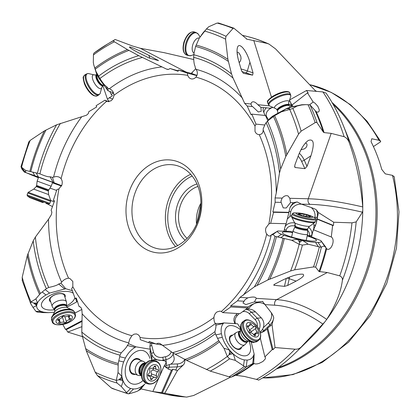 <?xml version="1.0" encoding="UTF-8"?>
<svg xmlns="http://www.w3.org/2000/svg" width="420" height="420" viewBox="0 0 420 420"><rect width="100%" height="100%" fill="white"/><g stroke="black" fill="none" stroke-linecap="round" stroke-linejoin="round"><path stroke-width="0.63" d="M21.903 169.103L21.053 166.856L21.52 167.055L24.449 171.969L21.903 169.103M38.383 177.744L25.483 172.452L61.703 185.63M22.717 170.095L24.496 172.242L24.449 171.969L24.985 172.31M22.312 280.786L22.202 277.289L27.316 255.591L33.201 240.922L35.374 237.069L48.521 219.235L51.403 214.646L51.875 212.126L51.13 210.294L54.537 200.828L53.351 200.403L56.968 189.494L58.905 188.947L61.971 184.863L62.302 182.485L62.045 180.637L61.11 178.663L59.782 177.429L58.023 176.71L55.991 176.526L52.474 177.387L50.069 176.778C48.395 177.061 45.003 176.075 39.9 173.828L25.62 170.399L21.053 166.856M28.833 142.107L30.146 140.416L44.399 130.877L56.59 124.819L86.51 115.206L88.31 113.594L88.793 111.699L96.726 106.911L96.101 105.73L104.89 100.207L106.706 101.467L110.833 100.905C112.597 99.635 113.605 97.787 113.862 95.377C113.852 92.19 112.345 89.98 109.337 88.751L108.155 88.394L108.003 90.752L113.563 92.925L111.174 94.327L109.799 91.455M25.483 172.452L24.806 172.053L23.069 169.465L25.352 172.21C25.699 172.615 25.788 172.011 25.62 170.399M195.746 68.764L191.231 73.39M315.924 91.313L275.572 48.904L269.031 44.105L266.999 43.386L246.734 39.139M246.414 38.955A183.488 146.538 101.8 0 1 247.049 39.244L233.84 28.161L233.016 28.429L225.992 36.304L225.561 39.165L227.892 59.33L231.551 73.973L233.053 78.078L244.681 103.388L247.196 106.008L251.092 114.77L251.843 114.124L255.974 124.12L254.998 126.105L254.993 131.407C255.796 133.308 257.082 134.379 258.857 134.621L259.24 134.642C261.817 134.363 263.125 132.83 263.161 130.032L263.198 128.809M244.681 103.388L250.992 104.018L251.354 102.748C252.824 100.994 254.993 101.651 257.859 104.706L269.441 105.861M218.363 22.948L233.84 28.161M243.401 73.337L241.516 70.618L238.77 61.262C237.085 55.293 236.633 50.762 237.416 47.67C238.964 41.375 246.561 50.232 249.931 62.265L253.045 72.875L252.625 75.148L243.222 73.28M233.016 28.429A190.533 152.166 -78.2 0 0 217.119 23.058L208.682 26.786L206.462 28.949A182.679 145.892 101.8 0 1 225.992 36.304M204.608 30.912L199.285 38.105L206.462 28.949M178.206 70.849L170.011 68.502L178.138 71.269L178.316 69.993L187.32 73.127L187.724 75.353L188.496 76.965L189.656 78.172L191.079 78.855C192.859 79.254 194.476 78.682 195.93 77.138C197.757 74.692 197.82 72.093 196.13 69.332L195.405 68.318L195.011 66.218C194.24 64.754 193.778 61.782 193.631 57.309L194.019 53.209L195.62 46.431L199.285 38.105M187.32 73.127L196.886 75.642M54.196 312.233L48.447 312.659L43.785 312.207L41.002 311.383C37.837 310.023 36.398 307.981 36.682 305.261L37.28 303.293C38.693 300.379 41.585 297.612 45.953 294.987L49.555 293.092L65.709 288.724L60.968 283.159L61.635 282.193C63.635 279.804 65.951 278.481 68.57 278.213L69.72 278.387L72.823 281.447L72.817 286.75L71.631 288.692L75.112 298.552L76.293 297.995L79.081 306.526L80.734 307.246L81.816 309.188L82.152 313.85L81.79 332.068A152.187 121.543 -78.2 0 0 121.212 352.837L120.031 355.199L118.214 363.505L118.025 372.556L116.219 380.489L119.017 379.722L122.598 380.572C123.202 380.683 122.777 382.667 121.317 386.526L116.981 382.993A182.679 145.892 101.8 0 1 97.451 375.643L95.198 372.22L86.242 350.669L82.289 335.963L81.79 332.068M144.827 384.048L138.574 390.364L140.264 389.676L144.827 384.048C141.172 387.403 137.403 389.046 133.534 388.983L130.636 388.495C127.055 387.298 124.462 384.568 122.855 380.315L122.015 377.129C121.223 372.267 121.763 367.211 123.648 361.967L125.38 358.045C127.958 353.194 131.219 349.629 135.156 347.351L135.959 346.82L128.672 343.754L128.667 342.893L129.743 339.181L131.88 335.717L134.001 334.194L136.369 333.921L138.159 334.682L139.319 335.89L140.091 337.502L140.285 339.685L148.633 342.678L149.247 341.497L156.266 344.027L157.988 343.24L159.931 343.46L172.51 352.674A152.187 121.543 -78.2 0 0 214.919 331.653L215.318 333.727L218.72 340.646L223.997 348.28L227.378 356.617L229.194 354.569L232.649 353.798C233.216 353.635 234.097 355.834 235.295 360.397L229.556 358.801A182.679 145.892 101.8 0 1 210.242 371.107L186.659 360.418L172.51 352.674M253.874 354.764L252.635 363.689L253.701 363.19L254.158 354.133L253.874 354.764C252.756 358.024 250.509 359.798 247.139 360.087L244.351 359.914C240.545 359.179 236.66 357.021 232.701 353.43L230.05 350.716C226.427 346.521 223.839 342.048 222.285 337.281L221.408 333.69C220.694 329.212 221.345 325.799 223.356 323.453L223.729 322.917L220.763 323.516L215.455 323.474C214.415 322.655 213.911 320.654 213.948 317.478C214.205 315.068 215.219 313.22 216.977 311.95L219.87 311.11L221.314 311.472L222.716 312.606L239.878 313.661L247.721 307.986L230.848 306.941L222.716 312.606M321.048 240.844L325.185 247.07L325.878 247.238L321.048 240.844C321.83 241.836 320.833 242.366 318.045 242.44L315.525 242.382C311.813 242.141 307.267 241.469 301.88 240.361L284.093 235.394L281.395 234.297C278.355 232.927 277.079 231.887 277.568 231.178L271.604 234.691L270.175 235.982L269.078 235.993L267.871 235.394L266.065 233.069L265.514 230.37L265.844 227.992L268.91 223.907L270.632 223.314L286.156 223.703L288.86 212.651L273.599 212.273L270.632 223.314M129.355 229.388A46.94 37.485 -78.2 0 0 179.545 246.955A46.94 37.485 -78.2 0 0 198.46 183.466A46.94 37.485 -78.2 0 0 148.271 165.9A46.94 37.485 -78.2 0 0 129.355 229.388M250.992 104.018L251.674 106.092L252.546 106.544L247.196 106.008M265.01 115.437L263.078 110.397L263.356 107.62L260.92 107.378L257.859 104.706M260.92 107.378L261.23 111.305L258.29 111.967L252.546 106.544M193.688 59.53L164.084 52.652L140.353 48.295L132.51 46.006L115.19 39.491L113.201 40.84L114.382 41.785L127.475 49.581L138.747 55.666L166.567 69.121L168.698 69.379L170.011 68.502M104.89 100.207L108.748 101.714M93.739 64.796L96.527 73.694L98.343 77.48L108.003 90.752M142.333 57.472A152.187 121.543 -78.2 0 0 99.923 78.498C102.832 83.081 105.037 85.764 106.544 86.557L108.155 88.394M99.923 78.498L96.07 71.642L93.749 64.864L93.319 62.38L93.45 54.779L93.891 53.141A182.679 145.892 101.8 0 1 107.468 44.079A182.679 145.892 101.8 0 1 113.201 40.84M115.096 39.548L107.468 44.079L93.891 53.141M149.011 57.965L138.269 52.605C132.925 49.77 129.99 47.959 129.481 47.171C128.698 45.89 139.813 50.594 148.811 55.356L158.55 60.638L149.011 57.965M52.474 177.387L54.133 182.653M65.709 288.724L72.366 290.698M150.407 342.977L149.888 346.531L150.334 349.246L135.959 346.82M234.817 323.605L233.835 320.418L234.077 318.197L235.032 316.024L237.389 313.509M223.729 322.917L237.568 323.773L240.272 327.842M325.185 247.07C324.959 245.915 323.699 245.926 321.4 247.107A190.596 152.219 101.8 0 1 315.614 267.109L313.519 266.936L294.609 269.834L290.614 270.968L267.85 279.951L254.389 286.818L239.988 297.376L237.484 300.836L230.664 305.855L230.848 306.941M284.119 231.173A2.131 1.334 -170.2 0 0 284.119 231.178L284.277 230.087C285.049 226.485 285.673 224.359 286.156 223.703M277.599 231.016L290.115 231.331L292.745 232.108M292.877 106.376L292.205 104.874L307.471 92.894L313.163 101.987L315.042 103.189L317.835 106.312L319.252 109.762L319.179 111.095L318.575 111.92L317.536 112.145L316.176 111.746L309.992 104.874A190.596 152.219 101.8 0 1 314.386 115.311A190.596 152.219 101.8 0 1 314.407 115.369A190.596 152.219 101.8 0 1 317.09 122.782L316.339 122.309L315.168 122.64L301.13 131.155L298.562 134.095L285.826 156.445L280.633 169.013L279.468 173.077L276.276 192.99L275.095 197.935L275.147 202.241L272.848 211.937L273.599 212.273M255.974 124.12L264.542 124.976M267.755 120.572L265.477 115.484L251.843 114.124M263.786 112.681A12.8 8.495 169 0 1 266.422 107.772L269.462 108.203L272.564 107.578M266.422 107.772L263.356 107.62M324.718 322.061L301.256 346.946A180.626 144.254 101.8 0 1 295.79 352.538L310.128 338.499A154.681 123.533 -78.2 0 0 324.718 322.061L326.508 319.699A154.681 123.533 -78.2 0 0 362.764 210.483L362.754 206.939C360.712 183.53 356.27 162.293 349.419 143.231C348.406 140.002 346.631 137.818 344.096 136.678L331.186 133.376L324.093 132.594L323.342 132.116A183.792 146.785 -78.2 0 0 319.368 120.724A183.792 146.785 -78.2 0 0 319.347 120.671A183.792 146.785 -78.2 0 0 315.252 110.917M290.026 99.719L306.521 90.494L308.175 92.951L307.471 92.894M344.096 136.678A183.488 146.538 -78.2 0 0 340.132 125.312A183.488 146.538 -78.2 0 0 340.106 125.249A183.488 146.538 -78.2 0 0 322.901 91.922L306.521 90.494M322.901 91.922L326.078 93.114C332.845 103.026 338.562 113.752 343.229 125.281A180.626 144.254 101.8 0 1 344.29 127.964A180.626 144.254 101.8 0 1 344.311 128.021A180.626 144.254 101.8 0 1 349.419 143.231M362.764 210.483L362.465 212.179L356.197 221.886A180.626 144.254 101.8 0 1 342.368 280.376C342.736 278.46 341.859 276.953 339.728 275.856L327.274 272.522L319.011 271.525A183.792 146.785 -78.2 0 0 326.062 248.12L327.086 249.039M394.233 176.836L392.485 175.366L385.292 173.864L381.743 169.397A149.027 119.017 -78.2 0 0 377.034 155.111A149.027 119.017 -78.2 0 0 371.044 141.671L371.753 138.768L378.94 140.27L380.541 141.22L380.688 141.745L373.422 146.575M239.988 297.376L247.8 297.859L245.023 299.733L244.099 301.24L237.484 300.836M247.8 297.859C252.835 296.625 255.665 296.788 256.295 298.358L276.665 299.639L327.274 272.522M247.721 307.986L248.304 306.941L250.493 305.314L257.471 302.064L254.457 301.88L256.295 298.384M254.457 301.88L245.852 304.574L242.959 302.957L244.099 301.24M248.304 306.941L230.664 305.855M315.614 267.109L319.011 271.525M274.076 285.296L273.698 285.007L274.764 284.141L282.188 280.292C291.68 275.746 298.62 273.73 303.014 274.244C304.868 275.326 302.573 277.61 296.126 281.101L287.7 285.464L284.429 286.356L274.076 285.296L274.281 284.419M301.88 240.361L299.964 240.167L299.628 242.324L297.875 239.684C297.56 239.29 295.496 239.484 291.69 240.266L299.308 244.34L299.628 242.324L302.048 240.613C302.426 240.308 304.442 241.505 308.091 244.209L302.389 245.086A182.679 145.892 101.8 0 1 294.609 269.834M308.091 244.209L320.639 247.222L321.4 247.107M299.308 244.34L302.389 245.086M271.604 234.691L272.255 234.932C272.827 234.418 273.725 234.88 274.943 236.318L291.69 240.266M320.954 240.655L307.361 235.184M292.635 232.591A17.493 2.525 13 0 0 282.382 232.827A17.493 2.525 13 0 0 299.864 239.19A17.493 2.525 13 0 0 316.286 240.681A17.493 2.525 13 0 0 307.183 235.956M288.86 212.651L288.803 212.336L272.848 211.937M288.803 212.336L290.194 207.013L293.228 202.692L290.498 202.624L286.256 207.984L283.227 207.911L281.132 202.393L275.147 202.241M275.095 197.935L282.156 198.114L281.012 200.975L281.132 202.393M282.156 198.114C284.13 195.888 286.104 195.184 288.078 196.004L289.842 198.303L308.264 198.765A140.816 30.592 -160.7 0 1 362.754 206.939M317.09 122.782L323.342 132.116M295.202 167.501L294.73 167.113L294.919 164.876L298.384 155.573C301.25 148.291 304.521 143.267 308.201 140.516C313.84 138.359 314.758 143.446 310.952 155.773L307.02 166.325L304.883 168.661L295.202 167.501L294.614 166.189M297.071 106.019L301.702 104.979L305.776 104.638L301.802 104.748L289.868 107.331L288.183 108.035L289.06 108.738L286.209 108.817L281.453 111.788L289.873 109.431L289.06 108.738L290.141 107.326L297.071 106.019L292.824 108.455A182.679 145.892 101.8 0 1 296.2 116.603A182.679 145.892 101.8 0 1 296.221 116.66A182.679 145.892 101.8 0 1 301.13 131.155M305.776 104.638L309.992 104.874M289.873 109.431L292.824 108.455M263.109 128.919L265.55 123.365L268.506 120.278L274.627 115.663L281.453 111.788M289.868 107.331L286.314 108.68L272.864 115.988L270.191 118.083L265.55 123.365M289.7 100.585L292.079 105.583L292.205 104.874M309.619 104.764L313.163 101.987M286.314 108.68L288.099 107.972M305.482 142.994L306.684 143.603L307.031 144.575L306.883 145.992L305.975 147.641L304.374 148.869L300.983 149.756M290.498 202.624L289.842 198.303M289.858 207.989A12.8 11.876 -158.8 0 1 297.161 201.947L301.403 204.136L311.215 207.543A10.668 9.896 -158.8 0 1 314.874 217.224L314.753 217.817M297.161 201.947L293.228 202.692M339.728 275.861A183.488 146.538 -78.2 0 0 351.976 222.857L333.716 222.227L318.37 212.531L316.391 209.932C316.087 209.501 314.36 208.709 311.215 207.543M351.976 222.857L356.197 221.886M326.508 319.699L326.707 319.41C335.706 305.13 340.93 292.115 342.368 280.376M258.552 380L256.463 379.397A183.488 146.538 -78.2 0 0 294.977 349.199L275.048 347.545L272.029 324.55L273.651 318.413C273.94 317.399 273.163 315.504 271.315 312.732L262.484 301.381L257.471 302.064M294.977 349.199C297.507 349.377 299.596 348.626 301.256 346.946M256.463 379.397L244.314 376.43L235.631 375.265A183.792 146.785 -78.2 0 0 253.696 363.363L255.313 363.956L256.988 363.904L258.977 363.442L262.904 361.489L265.251 358.985L265.461 357.688L264.889 356.916L272.186 349.613L273.042 349.687L267.74 328.031L267.157 329.075L272.186 349.613M230.606 377.155L193.631 395.493L186.648 397.1L185.288 396.937L162.409 392.842L172.872 369.185L171.454 370.235L161.532 392.669L162.409 392.842M164.882 393.036L177.466 370.534L183.451 364.807C184.469 363.862 184.931 361.951 184.847 359.063M82.005 326.623L67.746 332.057L66.329 329.653L82.131 321.332M82.462 336.641L67.746 332.057M46.966 203.695L52.526 206.614M50.636 201.364L27.794 193.006L27.079 194.953L49.922 203.317L50.72 200.513L54.222 201.773M56.663 190.465L49.97 188.087M52.421 182.831L61.509 186.065M52.442 182.779A17.493 0.336 -159.9 0 0 61.546 185.871A17.493 0.336 -159.9 0 0 61.593 185.882M61.646 185.756A17.493 0.336 -159.9 0 0 45.775 179.666A17.493 0.336 -159.9 0 0 29.521 173.99A17.493 0.336 -159.9 0 0 29.106 173.911A17.493 0.336 -159.9 0 0 38.414 177.644M53.351 200.403L54.526 200.865M32.928 307.288L30.618 303.487L30.949 301.964L33.637 303.051L36.356 305.256C36.829 305.618 35.69 306.296 32.928 307.288L35.905 311.336L36.907 311.981L43.187 312.617L48.447 312.659M22.134 280.334L30.618 303.487M36.682 305.261L36.356 305.256L36.587 304.185L33.637 303.051L37.018 303.077C37.517 303.051 37.133 301.649 35.858 298.877L30.949 301.964M60.968 283.159L58.674 284.03C57.482 285.154 54.164 286.298 48.72 287.464L46.352 288.671L40.383 293.491L35.858 298.877M67.001 307.057L76.781 301.912L75.957 299.791L76.477 298.956M76.235 298.882L75.957 299.791M66.675 305.818A17.493 8.022 162.2 0 0 74.839 297.922A17.493 8.022 162.2 0 0 74.87 297.827M73.29 293.265A17.493 8.022 162.2 0 0 72.786 292.924A17.493 8.022 162.2 0 0 55.771 293.076A17.493 8.022 162.2 0 0 41.832 302.846A17.493 8.022 162.2 0 0 41.59 303.502A17.493 8.022 162.2 0 0 54.301 309.787M76.65 299.008L75.112 298.552M79.989 306.794L79.081 306.526M112.439 388.547L111.216 387.854L97.451 375.643M121.317 386.526L127.118 393.225L127.979 393.776L129.187 393.729C135.125 392.17 138.254 391.046 138.574 390.364M116.219 380.489L116.981 382.993M122.855 380.315L122.598 380.572L122.062 378.861L119.017 379.722L121.669 377.05C122.042 376.604 120.829 375.107 118.025 372.556M128.672 343.754L127.312 345.492C126.987 346.721 124.955 349.172 121.212 352.837M150.034 351.01L150.234 353.913L150.334 349.246M150.234 353.913L151.867 360.108M145.603 383.413L145.751 383.077M149.872 358.376A17.493 11.844 109.9 0 0 134.951 352.291A17.493 11.844 109.9 0 0 125.774 376.241A17.493 11.844 109.9 0 0 125.995 377.003A17.493 11.844 109.9 0 0 142.963 380.583M155.962 343.917L148.633 342.678M162.377 345.062L156.266 344.027M252.635 363.689L246.509 366.755A190.596 152.219 101.8 0 1 231.226 377.134L235.631 375.265M231.226 377.134L229.042 376.793L210.242 371.107M235.295 360.397L244.409 366.382L245.506 366.954L246.509 366.755M227.378 356.617L229.556 358.801M232.701 353.43L232.649 353.798L231.158 352.343L229.194 354.569L229.719 350.789C229.756 350.196 227.845 349.361 223.997 348.28M215.922 323.678L215.78 325.154C216.179 325.71 215.896 327.878 214.919 331.653M254.158 354.133L251.202 342.069M240.219 329.558A17.493 9.571 53.4 0 0 224.905 330.981A17.493 9.571 53.4 0 0 232.754 349.608A17.493 9.571 53.4 0 0 243.338 355.793A17.493 9.571 53.4 0 0 249.123 341.544M262.484 301.381L262.789 301.445M265.346 304.82A10.668 10.427 -25.3 0 0 251.386 305.603L248.036 309.115C250.976 308.989 253.454 309.918 255.47 311.903L261.308 317.887C263.834 320.702 264.49 323.983 263.277 327.737L268.312 322.969A10.668 10.427 -25.3 0 0 271.315 312.732M260.216 332.419L262.589 329.306L263.277 327.737M272.029 324.55L267.74 328.031M275.048 347.545L273.042 349.687M260.284 338.116L264.889 356.916M247.648 309.146L245.511 309.619M264.075 331.354L260.463 333.018A12.8 12.511 -25.3 0 0 263.781 330.729L264.075 331.354L267.157 329.075M230.05 350.716L229.719 350.789L231.158 352.343L231.347 352.123M241.579 347.146A8.3 4.541 -126.6 0 1 233.179 346.553A8.3 4.541 -126.6 0 1 229.394 338.856A8.3 4.541 -126.6 0 1 232.675 335.16M230.822 336.536A7.466 4.085 53.4 0 0 233.153 346.327A7.466 4.085 53.4 0 0 239.726 348.526M172.956 353.005L174.184 358.134C174.284 360.764 173.114 362.78 170.683 364.187L177.24 363.919A10.668 8.369 23.8 0 0 184.7 359.431M166.435 365.652L166.021 359.599L163.317 360.161L163.349 360.654C165.648 360.822 166.43 361.851 165.695 363.752L164.215 365.852L164.855 366.088L170.683 364.187M177.466 370.534L172.872 369.185M161.532 392.669L152.975 391.577L141.12 388.925L140.542 389.141M163.349 360.654L153.925 359.441L153.342 360.15M164.215 365.852L159.611 376.273M159.448 376.635L152.87 391.514M164.855 366.088L165.218 366.839L168.299 369.065L171.454 370.235M122.015 377.129L121.669 377.05L122.062 378.861L122.362 378.772M135.334 374.351A8.3 5.617 -70.1 0 1 129.853 370.734A8.3 5.617 -70.1 0 1 132.877 360.439A8.3 5.617 -70.1 0 1 140.422 360.308M137.844 359.373A7.466 5.056 109.9 0 0 131.859 362.15A7.466 5.056 109.9 0 0 130.158 370.209A7.466 5.056 109.9 0 0 132.757 373.417M82.142 320.628L65.499 329.39L66.329 329.653M65.499 329.39L62.832 324.492M76.781 301.912L77.201 300.61M81.848 309.456L74.949 313.084M37.28 303.293L37.018 303.077L36.587 304.185L36.887 304.29M50.731 301.817A8.3 3.806 -17.8 0 1 49.445 299.281A8.3 3.806 -17.8 0 1 53.97 295.202A8.3 3.806 -17.8 0 1 58.349 293.785A8.3 3.806 -17.8 0 1 65.221 296.635A8.3 3.806 -17.8 0 1 64.953 297.26M64.339 295.349A7.466 3.423 162.2 0 0 57.277 294.058A7.466 3.423 162.2 0 0 50.132 298.82A7.466 3.423 162.2 0 0 50.117 299.906M50.726 200.56L54.212 201.799M333.716 222.227L333.422 225.466L332.635 225.446L331.286 236.99C335.927 239.736 330.771 252.121 326.629 248.792A183.488 146.538 101.8 0 1 319.662 271.777M325.878 247.238L326.062 248.12M316.391 209.932A12.8 11.876 -158.8 0 1 317.242 216.941L316.144 223.587L313.598 229.803C313.115 230.459 312.491 232.585 311.719 236.187L311.567 236.838M313.598 229.803L331.286 236.99M287.327 219.061L287.564 218.253M301.649 204.225A10.668 9.896 -158.8 0 0 290.756 211.864L289.832 216.568L287.532 218.836A2.131 0.788 -168.8 0 1 287.438 218.678M289.832 216.568L291.795 215.408M313.808 228.905L313.987 225.109L313.625 223.561M318.37 212.531L317.116 218.841L333.422 225.466M317.116 218.841L317.173 219.161L332.635 225.446M316.144 223.587L317.173 219.161M298.106 239.521L299.995 239.957M109.043 101.666L107.415 99.083L102.879 85.764M107.415 99.083L112.418 95.749L111.174 94.327M196.964 75.374L197.211 74.645M196.991 75.385L191.268 73.4L178.316 69.993M217.119 23.058L218.799 23.174M203.322 32.519L203.679 32.062M201.558 34.849L202.01 34.241M202.398 33.742L202.708 33.358M237.447 55.524A7.466 3.838 108.8 0 0 237.101 52.715M237.069 52.227L238.056 52.343L239.022 53.041L240.749 56.096L241.059 58.49L240.55 60.753L239.216 62.774M197.967 186.428A29.232 23.341 -78.2 0 0 180.6 228.706A29.232 23.341 -78.2 0 0 187.121 238.387M196.943 183.95A31.364 25.048 -78.2 0 0 177.77 229.483A31.364 25.048 -78.2 0 0 185.194 240.245M197.836 186.076A42.672 34.078 -78.2 0 0 175.14 165.181A42.672 34.078 -78.2 0 0 140.065 182.684A42.672 34.078 -78.2 0 0 135.009 227.829A42.672 34.078 -78.2 0 0 157.7 248.724A42.672 34.078 -78.2 0 0 192.775 231.221A42.672 34.078 -78.2 0 0 197.836 186.076M38.624 177.077L37.149 181.099L51.177 186.233L52.647 182.212M42.693 202.54L29.946 197.747L42.693 202.54M43.328 202.577L31.689 198.329L43.339 202.55M54.663 302.51A7.466 3.423 -17.8 0 1 61.845 300.127A7.466 3.423 -17.8 0 1 66.407 301.802A7.466 3.423 -17.8 0 1 66.481 302.206L66.691 306.044A6.489 2.977 -17.8 0 0 63.005 304.217A6.489 2.977 -17.8 0 0 56.422 306.306A6.489 2.977 -17.8 0 0 54.422 309.976L52.358 306.731A7.466 3.423 -17.8 0 1 52.185 306.358A7.466 3.423 -17.8 0 1 54.663 302.51M69.494 321.2A8.537 3.911 -17.8 0 1 57.923 323.579A8.537 3.911 -17.8 0 1 58.91 317.604A8.537 3.911 -17.8 0 1 70.486 315.226A8.537 3.911 -17.8 0 1 69.494 321.2M69.542 316.606A1.244 0.572 162.2 0 0 69.741 316.134A1.244 0.572 162.2 0 0 68.05 316.097A2.956 1.355 -17.8 0 1 64.291 316.355A1.244 0.572 162.2 0 0 62.433 316.617A1.244 0.572 162.2 0 0 62.013 317.121A2.956 1.355 -17.8 0 1 61.01 318.318A2.956 1.355 -17.8 0 1 58.952 319.153A1.244 0.572 162.2 0 0 58.086 319.505A1.244 0.572 162.2 0 0 57.671 320.15A1.244 0.572 162.2 0 0 58.165 320.423A2.956 1.355 -17.8 0 1 59.341 321.08A2.956 1.355 -17.8 0 1 58.868 322.198A1.244 0.572 162.2 0 0 58.669 322.67A1.244 0.572 162.2 0 0 60.359 322.707A2.956 1.355 -17.8 0 1 64.118 322.45A1.244 0.572 162.2 0 0 65.977 322.187A1.244 0.572 162.2 0 0 66.397 321.683A2.956 1.355 -17.8 0 1 67.394 320.486A2.956 1.355 -17.8 0 1 69.458 319.651A1.244 0.572 162.2 0 0 70.324 319.294A1.244 0.572 162.2 0 0 70.739 318.654A1.244 0.572 162.2 0 0 70.245 318.381A2.956 1.355 -17.8 0 1 69.069 317.725A2.956 1.355 -17.8 0 1 69.542 316.606L69.305 315.861M62.15 316.307L64.103 316.344M141.01 375.606L139.104 375.532A7.466 5.056 -70.1 0 1 138.033 375.328A7.466 5.056 -70.1 0 1 135.623 367.19A7.466 5.056 -70.1 0 1 143.12 361.284A7.466 5.056 -70.1 0 1 144.076 361.814L145.583 362.98M147.441 371.569A8.537 5.78 -70.1 0 1 155.536 364.681A8.537 5.78 -70.1 0 1 158.765 374.12A8.537 5.78 -70.1 0 1 150.67 381.008A8.537 5.78 -70.1 0 1 147.441 371.569M150.528 378.63A1.244 0.845 109.9 0 0 150.995 379.669A1.244 0.845 109.9 0 0 152.124 378.992A2.956 2 -70.1 0 1 154.796 377.386A2.956 2 -70.1 0 1 155.101 377.538A1.244 0.845 109.9 0 0 155.232 377.606A1.244 0.845 109.9 0 0 156.482 376.619A1.244 0.845 109.9 0 0 156.492 375.727A2.956 2 -70.1 0 1 156.518 373.616A2.956 2 -70.1 0 1 157.678 371.753A1.244 0.845 109.9 0 0 158.167 370.97A1.244 0.845 109.9 0 0 157.763 369.611A1.244 0.845 109.9 0 0 157.474 369.584A2.956 2 -70.1 0 1 156.786 369.516A2.956 2 -70.1 0 1 155.678 367.059A1.244 0.845 109.9 0 0 155.211 366.025A1.244 0.845 109.9 0 0 154.082 366.702A2.956 2 -70.1 0 1 151.41 368.303A2.956 2 -70.1 0 1 151.106 368.151A1.244 0.845 109.9 0 0 150.974 368.083A1.244 0.845 109.9 0 0 149.725 369.07A1.244 0.845 109.9 0 0 149.714 369.962A2.956 2 -70.1 0 1 149.688 372.078A2.956 2 -70.1 0 1 148.528 373.937A1.244 0.845 109.9 0 0 148.04 374.719A1.244 0.845 109.9 0 0 148.444 376.079A1.244 0.845 109.9 0 0 148.733 376.105A2.956 2 -70.1 0 1 149.425 376.173A2.956 2 -70.1 0 1 150.528 378.63M154.796 377.386L149.278 375.417L148.029 375.611M157.678 371.753L152.654 369.936L153.389 369.238L153.405 368.293M152.654 369.936C151.037 370.918 150.644 372.241 151.473 373.91L151.531 375.391L150.644 375.879M248.215 340.982L245.296 344.284A7.466 4.085 -126.6 0 1 244.85 344.72A7.466 4.085 -126.6 0 1 235.457 338.184A7.466 4.085 -126.6 0 1 235.946 332.729A7.466 4.085 -126.6 0 1 236.492 332.43L239.946 331.086A6.4 3.502 53.4 0 0 239.531 335.758A6.4 3.502 53.4 0 0 247.579 341.36A6.4 3.502 53.4 0 0 247.721 341.245M246.918 329.07A8.537 4.667 -126.6 0 1 249.722 322.319A8.537 4.667 -126.6 0 1 258.206 330.304A8.537 4.667 -126.6 0 1 255.407 337.055A8.537 4.667 -126.6 0 1 246.918 329.07M253.848 334.987A1.244 0.683 53.4 0 0 255.276 335.79A1.244 0.683 53.4 0 0 255.439 335.16A2.956 1.617 -126.6 0 1 255.817 333.669A2.956 1.617 -126.6 0 1 257.124 333.627A1.244 0.683 53.4 0 0 257.675 333.606A1.244 0.683 53.4 0 0 257.754 332.698A1.244 0.683 53.4 0 0 257.224 331.916A2.956 1.617 -126.6 0 1 255.969 330.057A2.956 1.617 -126.6 0 1 255.843 328.325A1.244 0.683 53.4 0 0 255.785 327.595A1.244 0.683 53.4 0 0 254.352 326.44A2.956 1.617 -126.6 0 1 251.281 324.387A1.244 0.683 53.4 0 0 249.853 323.584A1.244 0.683 53.4 0 0 249.69 324.214A2.956 1.617 -126.6 0 1 249.307 325.705A2.956 1.617 -126.6 0 1 248.005 325.747A1.244 0.683 53.4 0 0 247.453 325.768A1.244 0.683 53.4 0 0 247.37 326.676A1.244 0.683 53.4 0 0 247.9 327.458A2.956 1.617 -126.6 0 1 249.16 329.312A2.956 1.617 -126.6 0 1 249.286 331.044A1.244 0.683 53.4 0 0 249.338 331.779A1.244 0.683 53.4 0 0 250.777 332.929A2.956 1.617 -126.6 0 1 253.848 334.987M249.37 330.11L251.144 331.044L250.598 332.945M307.55 230.003L307.561 234.308A7.466 1.076 -167 0 1 307.556 234.344A7.466 1.076 -167 0 1 303.298 234.35A7.466 1.076 -167 0 1 295.685 232.475A7.466 1.076 -167 0 1 293.008 230.974A7.466 1.076 -167 0 1 293.018 230.942L295.166 226.385A6.4 0.924 13 0 0 297.46 227.672A6.4 0.924 13 0 0 303.986 229.278A6.4 0.924 13 0 0 307.634 229.273L307.55 230.003A6.489 0.935 -167 0 1 303.944 230.05A6.489 0.935 -167 0 1 297.239 228.412A6.489 0.935 -167 0 1 294.919 227.078M299.072 214.998A8.537 1.228 -167 0 1 297.496 212.94A8.537 1.228 -167 0 1 309.572 215.418A8.537 1.228 -167 0 1 311.451 216.169A8.537 1.228 -167 0 1 309.776 217.397A8.537 1.228 -167 0 1 299.072 214.998M308.301 216.83L309.776 216.888A2.956 0.425 -167 0 1 309.241 216.5A2.956 0.425 -167 0 1 310.422 216.426L310.916 216.395L309.587 215.906A2.956 0.425 -167 0 1 307.487 215.334A2.956 0.425 -167 0 1 306.443 214.804L304.132 214.226A2.956 0.425 -167 0 1 300.347 213.586L298.867 213.528A2.956 0.425 -167 0 1 299.402 213.916A2.956 0.425 -167 0 1 298.226 213.99L297.728 214.022L299.061 214.51A2.956 0.425 -167 0 1 301.156 215.082A2.956 0.425 -167 0 1 302.201 215.612L304.516 216.19A2.956 0.425 -167 0 1 308.301 216.83M30.146 140.416A180.233 143.939 -78.2 0 0 21.593 167.113M29.836 171.386A164.698 131.534 101.8 0 1 44.399 130.877M34.718 175.581L32.912 172.305M30.812 171.623A163.244 130.373 101.8 0 1 45.985 129.985M333.139 104.412A148.89 118.913 101.8 0 1 365.258 152.738A148.89 118.913 101.8 0 1 365.279 152.796A148.89 118.913 101.8 0 1 278.187 367.631M362.78 207.401A154.681 123.533 -78.2 0 0 351.661 146.181A154.681 123.533 -78.2 0 0 350.758 143.887L343.229 125.281M266.999 43.386A183.488 146.538 -78.2 0 0 242.529 35.401L242.329 35.359M271.451 97.157L253.764 40.493M225.561 39.165A180.233 143.939 -78.2 0 0 204.514 31.038M196.093 45.05A164.698 131.534 101.8 0 1 227.892 59.33M195.62 46.431A163.244 130.373 101.8 0 1 228.286 61.362M231.551 73.973A154.749 123.585 -78.2 0 0 193.804 54.737M233.053 78.078A152.187 121.543 -78.2 0 0 193.631 57.309M196.13 69.332A140.931 112.555 101.8 0 1 242.639 98.374M113.862 95.377A133.245 106.418 101.8 0 1 187.724 75.353M61.11 178.663A133.245 106.418 101.8 0 1 106.502 101.383M68.57 278.213A133.245 106.418 101.8 0 1 65.846 271.688A133.245 106.418 101.8 0 1 58.905 188.947M131.88 335.717A133.245 106.418 101.8 0 1 72.817 286.75M213.948 317.478A133.245 106.418 101.8 0 1 140.091 337.502M266.705 234.192A133.245 106.418 101.8 0 1 221.314 311.472M259.24 134.642A133.245 106.418 101.8 0 1 261.97 141.167A133.245 106.418 101.8 0 1 268.91 223.907M195.93 77.138A133.245 106.418 101.8 0 1 254.998 126.105M109.337 88.751A140.931 112.555 101.8 0 1 161.999 66.869M106.544 86.557L107.31 89.995M97.802 75.038L98.343 77.48M96.07 71.642L96.527 73.694M166.567 69.121L167.911 69.473M186.049 72.03L140.353 48.295M53.629 176.92A140.931 112.555 101.8 0 1 81.59 116.933M61.635 282.193A140.931 112.555 101.8 0 1 58.679 275.137A140.931 112.555 101.8 0 1 58.648 275.058A140.931 112.555 101.8 0 1 48.521 219.235M128.667 342.893A140.931 112.555 101.8 0 1 82.152 313.85M215.455 323.474A140.931 112.555 101.8 0 1 162.797 345.356M271.168 235.3A140.931 112.555 101.8 0 1 243.201 295.292M263.161 130.032A140.931 112.555 101.8 0 1 266.117 137.088A140.931 112.555 101.8 0 1 266.144 137.167A140.931 112.555 101.8 0 1 276.276 192.99M362.465 212.179A136.547 29.663 -160.7 0 0 310.055 204.351A4.268 3.455 91.4 0 1 308.264 198.765L331.186 133.376M332.026 102.49A149.027 119.017 101.8 0 1 366.461 152.901A149.027 119.017 101.8 0 1 366.481 152.959A149.027 119.017 101.8 0 1 276.402 368.944M315.341 90.626A149.027 119.017 101.8 0 1 316.627 91.371M378.94 140.27A149.027 119.017 -78.2 0 0 310.244 84.777L331.27 92.405L350.406 104.68L367.001 121.139L380.52 141.183M262.689 377.879A149.027 119.017 -78.2 0 0 326.939 358.549A149.027 119.017 -78.2 0 0 392.485 175.366M313.519 266.936A190.533 152.166 -78.2 0 0 319.352 246.845M318.171 246.362L315.525 242.382M290.614 270.968A180.233 143.939 -78.2 0 0 299.166 244.272M284.298 238.613A164.698 131.534 101.8 0 1 269.74 279.127M283.022 238.313A163.244 130.373 101.8 0 1 267.85 279.951M280.922 237.631L284.093 235.394M257.245 285.122A154.749 123.585 -78.2 0 0 276.397 236.828M272.255 234.932L277.568 231.178M277.625 236.953L281.395 234.297M254.389 286.818A152.187 121.543 -78.2 0 0 274.943 236.318M315.168 122.64A190.533 152.166 -78.2 0 0 312.401 114.991A190.533 152.166 -78.2 0 0 312.38 114.933A190.533 152.166 -78.2 0 0 308.049 104.638M298.562 134.095A180.233 143.939 -78.2 0 0 293.081 117.574A180.233 143.939 -78.2 0 0 293.06 117.521A180.233 143.939 -78.2 0 0 289.727 109.473M274.627 115.663A164.698 131.534 101.8 0 1 278.313 124.43A164.698 131.534 101.8 0 1 278.334 124.483A164.698 131.534 101.8 0 1 286.818 154.408M273.452 116.445A163.244 130.373 101.8 0 1 285.826 156.445M271.441 117.836L272.864 115.988M280.633 169.013A154.749 123.585 -78.2 0 0 267.482 121.264M268.506 120.278L270.191 118.083M279.468 173.077A152.187 121.543 -78.2 0 0 269.477 130.683A152.187 121.543 -78.2 0 0 269.456 130.625A152.187 121.543 -78.2 0 0 266.123 122.682M266.338 117.411A2.131 1.544 -32.4 0 0 266.931 117.259A10.668 7.077 169 0 1 271.493 107.888M266.931 117.259L268.485 119.7M288.577 103.793A12.8 8.495 169 0 1 291.307 106.318A2.131 1.544 -32.4 0 1 291.302 106.853M290.472 102.018L291.59 106.764M316.176 111.746A183.488 146.538 101.8 0 1 320.061 121.018A183.488 146.538 101.8 0 1 320.082 121.07A183.488 146.538 101.8 0 1 324.093 132.594M310.952 155.773L304.274 160.209L307.02 166.325M299.308 153.263A10.668 4.987 -123.6 0 1 304.274 160.209A2.131 0.63 -24.2 0 1 301.523 161.18L304.883 168.661M298.147 156.203A8.537 3.99 -123.6 0 1 301.523 161.18M310.055 204.351L301.403 204.136M326.707 319.41A140.816 82.798 -118.2 0 0 276.665 299.639A4.268 3.244 93.5 0 0 274.759 305.209A136.547 80.288 -118.2 0 1 322.943 324.14M274.759 305.209L265.193 304.616M186.648 397.1L167.538 394.627A183.488 146.538 -78.2 0 0 185.288 396.937M50.069 176.778L53.099 182.27M38.357 176.878L36.209 172.982M56.59 124.819A154.749 123.585 -78.2 0 0 37.438 173.108M60.454 123.328A152.187 121.543 -78.2 0 0 39.9 173.828M35.905 311.336L41.002 311.383M22.202 277.289A180.233 143.939 -78.2 0 0 27.678 293.806A180.233 143.939 -78.2 0 0 27.699 293.864A180.233 143.939 -78.2 0 0 31.038 301.906M39.506 294.336A164.698 131.534 101.8 0 1 35.826 285.569A164.698 131.534 101.8 0 1 35.805 285.516A164.698 131.534 101.8 0 1 27.316 255.591M40.383 293.491A163.244 130.373 101.8 0 1 28.009 253.491M42.394 292.1L45.953 294.987M33.201 240.922A154.749 123.585 -78.2 0 0 46.352 288.671M58.674 284.03L64.633 288.871M45.329 289.658L49.555 293.092M35.374 237.069A152.187 121.543 -78.2 0 0 45.365 279.463A152.187 121.543 -78.2 0 0 45.386 279.526A152.187 121.543 -78.2 0 0 48.72 287.464M111.216 387.854A190.533 152.166 -78.2 0 0 127.118 393.225M126.641 392.532L130.636 388.495M95.198 372.22A180.233 143.939 -78.2 0 0 116.245 380.342M118.046 364.954A164.698 131.534 101.8 0 1 86.242 350.669M118.214 363.505A163.244 130.373 101.8 0 1 85.549 348.574M118.965 360.854L123.648 361.967M82.289 335.963A154.749 123.585 -78.2 0 0 120.031 355.199M127.312 345.492L135.156 347.351M119.816 356.727L125.38 358.045M229.042 376.793A190.533 152.166 -78.2 0 0 244.409 366.382M243.558 365.62L244.351 359.914M206.378 369.6A180.233 143.939 -78.2 0 0 227.309 356.47M219.44 341.87A164.698 131.534 101.8 0 1 186.659 360.418M218.72 340.646A163.244 130.373 101.8 0 1 184.895 359.536M217.765 338.294L222.285 337.281M175.088 354.275A154.749 123.585 -78.2 0 0 215.318 333.727M215.78 325.154L223.356 323.453M216.038 334.897L221.408 333.69M251.386 305.603L250.84 305.062M260.783 331.81L260.043 331.853M257.271 326.508A7.681 7.329 -93.5 0 0 255.161 319.699A2.131 0.425 135.7 0 1 257.219 318.139A9.812 9.366 -93.5 0 1 259.088 329.511M246.109 309.43A9.812 9.366 -93.5 0 1 251.381 312.155L257.219 318.139L261.308 317.887M273.651 318.413A12.8 12.511 -25.3 0 1 269.96 324.87L268.312 322.969M270.491 325.988L269.96 324.87L263.781 330.729L262.589 329.306M254.116 363.605A183.488 146.538 101.8 0 1 236.355 375.26M246.188 366.896L247.139 360.087M255.161 319.699L249.322 313.714A7.681 7.329 -93.5 0 0 242.555 311.693M235.436 323.642A7.681 7.329 -93.5 0 1 237.106 315.767L238.954 313.793A7.681 7.329 -93.5 0 1 239.127 313.619M255.47 311.903L251.381 312.155A2.131 0.425 -44.3 0 0 249.322 313.714M236.197 314.564A2.131 0.473 -136.9 0 0 237.106 315.767M173.208 353.95A9.812 8.306 -3.9 0 1 166.021 359.599L165.48 356.711A7.681 6.5 -3.9 0 0 171.292 351.724M183.451 364.807A12.8 10.038 23.8 0 1 177.166 366.886A2.131 0.704 87.7 0 0 177.24 363.919M175.702 370.209L177.166 366.886L169.113 367.211A12.8 10.038 23.8 0 1 165.218 366.839M169.302 364.844A2.131 0.704 -92.3 0 1 169.113 367.211L168.299 369.065M128.762 393.803L133.534 388.983M152.024 360.098L151.615 354.076L149.903 347.576M153.615 352.511A7.681 6.5 -3.9 0 0 162.776 357.273L163.317 360.161A9.812 8.306 -3.9 0 1 151.615 354.076A2.131 1.124 165.2 0 1 153.615 352.511L151.767 345.492A2.131 1.124 -14.8 0 0 149.888 346.6M151.767 345.492A7.681 6.5 -3.9 0 1 151.657 343.193M162.776 357.273L165.48 356.711M37.7 312.155L43.785 312.207M321.2 247.196L318.045 242.44M308.543 227.215A9.812 7.644 -163.2 0 1 311.918 234.607L311.551 236.744A9.812 7.644 -163.2 0 1 311.535 236.828A2.131 1.334 -170.2 0 0 311.551 236.744L311.719 236.187M307.556 230.297A7.681 5.985 -163.2 0 1 309.451 235.426L309.362 235.946M295.223 226.123L294.672 226.002A7.681 5.985 -163.2 0 0 286.167 230.249L285.999 231.226M313.987 227.777L311.918 234.607A2.131 1.334 9.8 0 1 309.451 235.426M295.15 223.771L294.672 226.002M286.167 230.249A2.131 1.334 9.8 0 1 284.498 229.063M285.038 226.81A9.812 7.644 -163.2 0 1 294.761 222.962M290.756 211.864A2.131 0.788 11.2 0 1 289.096 211.087M318.029 214.898L317.242 216.941A2.131 0.788 11.2 0 1 314.874 217.224M313.987 225.109A2.131 0.788 -168.8 0 0 315.704 224.726A12.8 11.876 -158.8 0 1 315.273 226.301M296.126 281.101L289.27 278.702L287.7 285.464M289.569 277.016A10.668 6.384 -70.7 0 1 289.27 278.702A2.131 0.31 13 0 0 286.813 278.124M284.429 286.356L286.277 278.355M109.174 97.692L112.628 99.057M191.709 73.552A10.668 3.633 142 0 1 192.538 72.245M249.931 62.265L247.343 70.943L253.045 72.875M241.033 68.964A10.668 0.672 -163.4 0 1 247.343 70.943A2.131 1.097 -71.2 0 1 245.653 72.781L252.625 75.148M241.878 71.579A8.537 0.536 -163.4 0 1 245.653 72.781M138.747 55.666A154.749 123.585 -78.2 0 0 98.516 76.209M95.114 69.29A163.244 130.373 101.8 0 1 128.94 50.4M94.694 68.129A164.698 131.534 101.8 0 1 127.475 49.581M114.382 41.785A180.233 143.939 -78.2 0 0 93.45 54.915M148.811 55.356L149.919 58.228M156.839 60.191L157.39 59.861M196.518 224.196A29.232 23.341 101.8 0 1 200.902 203.191M177.65 245.579A40.966 32.713 101.8 0 1 170.704 234.181A40.966 32.713 101.8 0 1 170.683 234.124A40.966 32.713 -78.2 0 1 192.166 176.043M175.591 246.587A42.672 34.078 101.8 0 1 168.441 234.806A42.672 34.078 101.8 0 1 168.42 234.749A42.672 34.078 101.8 0 1 190.685 174.295M96.915 74.571A6.489 2.489 59.1 0 0 97.372 78.498A6.489 2.489 59.1 0 0 103.304 85.318M103.362 85.47A6.4 2.457 -120.9 0 1 96.81 78.876A6.4 2.457 -120.9 0 1 96.789 74.487L96.453 74.686A6.4 2.457 59.1 0 0 96.469 79.076A6.4 2.457 59.1 0 0 103.026 85.675L103.798 85.281M94.836 75.017A7.938 3.045 59.1 0 0 93.088 80.367A7.938 3.045 59.1 0 0 98.369 87.801A7.938 3.045 59.1 0 0 101.971 86.94M87.187 81.979A11.949 4.583 -120.9 0 1 87.166 81.921A11.949 4.583 -120.9 0 1 88.226 73.516L94.91 75.054L96.453 74.686M97.23 95.849C92.93 96.726 88.657 92.699 84.42 83.774C83.15 79.002 82.84 76.618 83.501 76.624L84.745 74.975A12.159 4.667 59.1 0 0 84.777 83.317A12.159 4.667 59.1 0 0 84.803 83.386A12.159 4.667 59.1 0 0 97.23 95.849L98.879 94.862A12.159 4.667 -120.9 0 1 86.425 82.331A12.159 4.667 -120.9 0 1 86.405 82.273A12.159 4.667 -120.9 0 1 86.394 73.993L88.226 73.516M98.879 94.862L100.165 93.476A11.949 4.583 -120.9 0 1 94.164 92.379A11.949 4.583 -120.9 0 1 87.192 81.979M95.162 95.954A11.529 4.421 -120.9 0 1 84.473 83.885A11.529 4.421 -120.9 0 1 84.446 83.816M37.149 181.099L36.614 185.419L48.799 189.882L51.177 186.233M48.452 190.57L36.43 186.17L36.283 186.569L48.305 190.974L48.799 189.882M36.283 186.569L33.721 189.121L48.62 194.576L48.305 190.974M48.62 194.576L50.72 200.513L28.282 192.297L33.721 189.121M45.932 203.6L49.009 203.879L27.416 195.972L27.079 194.953M66.749 306.369A6.4 2.935 162.2 0 0 62.837 304.931A6.4 2.935 162.2 0 0 56.684 306.973A6.4 2.935 162.2 0 0 54.558 310.275L54.674 310.637A6.4 2.935 -17.8 0 1 56.8 307.335A6.4 2.935 -17.8 0 1 62.953 305.293A6.4 2.935 -17.8 0 1 66.864 306.731L66.691 306.044M74.781 312.554A12.159 5.575 162.2 0 0 67.352 309.824A12.159 5.575 162.2 0 0 55.66 313.703A12.159 5.575 162.2 0 0 55.608 313.735A12.159 5.575 162.2 0 0 51.618 319.977L52.18 321.736A12.159 5.575 -17.8 0 1 56.222 315.462A12.159 5.575 -17.8 0 1 56.28 315.425A12.159 5.575 -17.8 0 1 67.951 311.577A12.159 5.575 -17.8 0 1 75.343 314.312L74.781 312.554L73.406 310.585A11.949 5.476 162.2 0 0 55.566 313.052A11.949 5.476 162.2 0 0 55.519 313.084A11.949 5.476 162.2 0 0 51.592 317.572L55.036 311.215A7.938 3.638 -17.8 0 1 56.737 309.787A7.938 3.638 -17.8 0 1 66.906 307.409L67.442 307.582L66.864 306.731M51.592 317.572L51.618 319.977M71.08 321.19A11.529 5.287 162.2 0 0 71.138 321.153A11.529 5.287 162.2 0 0 72.497 313.089A11.529 5.287 162.2 0 0 56.894 316.255A11.529 5.287 162.2 0 0 56.837 316.297A11.529 5.287 162.2 0 0 55.477 324.356A11.529 5.287 162.2 0 0 71.08 321.19M69.458 319.651L68.287 315.998M66.397 321.683L64.764 316.586M64.118 322.45L62.286 316.727M60.359 322.707L59.204 319.095M58.165 320.423L57.913 319.636M140.963 375.322A6.489 4.394 -70.1 0 1 139.209 368.403A6.489 4.394 -70.1 0 1 145.362 363.163M145.136 363.368A6.4 4.331 109.9 0 0 139.797 368.608A6.4 4.331 109.9 0 0 140.915 375.018M140.884 374.803A6.4 4.331 -70.1 0 1 140.096 368.713A6.4 4.331 -70.1 0 1 144.974 363.515M149.604 360.633L149.604 360.633A11.949 8.09 109.9 0 0 142.044 369.925A11.949 8.09 109.9 0 0 142.023 369.983A11.949 8.09 109.9 0 0 142.595 379.979L146.396 383.35A12.159 8.232 109.9 0 1 142.453 370.162A12.159 8.232 109.9 0 1 142.475 370.099A12.159 8.232 109.9 0 1 154.681 360.481L149.604 360.633C144.532 363.347 141.766 366.251 141.309 369.353C140.17 370.96 140.6 374.504 142.595 379.979M146.396 383.35L147.835 383.87A12.159 8.232 -70.1 0 1 143.913 370.619A12.159 8.232 -70.1 0 1 143.934 370.545A12.159 8.232 -70.1 0 1 156.119 361.006L154.681 360.481M144.921 370.85A11.529 7.807 109.9 0 0 144.9 370.923A11.529 7.807 109.9 0 0 149.237 383.665A11.529 7.807 109.9 0 0 160.172 374.441A11.529 7.807 109.9 0 0 160.198 374.367A11.529 7.807 109.9 0 0 155.857 361.625A11.529 7.807 109.9 0 0 144.921 370.85M152.124 378.992L150.544 378.42M148.733 376.105L148.202 375.916M151.106 368.151L150.833 368.051M155.678 367.059L154.187 366.518M156.492 375.727L151.473 373.91M247.501 341.434A6.489 3.549 -126.6 0 1 243.206 341.371A6.489 3.549 -126.6 0 1 238.959 336.137A6.489 3.549 -126.6 0 1 239.852 331.139M240.098 330.986A6.4 3.502 53.4 0 0 239.946 331.086L240.492 330.587L240.587 332.446L240.245 328.209L240.98 324.413A11.949 6.536 53.4 0 0 241.616 331.086A11.949 6.536 53.4 0 0 241.637 331.139A11.949 6.536 53.4 0 0 254.268 342.3L257.324 341.297A12.159 6.652 53.4 0 1 242.051 330.713A12.159 6.652 53.4 0 1 242.03 330.656A12.159 6.652 53.4 0 1 242.823 321.772L240.98 324.413M247.868 341.145A6.4 3.502 -126.6 0 1 239.82 335.548A6.4 3.502 -126.6 0 1 240.235 330.871M254.268 342.3C253.685 342.788 251.081 342.143 246.461 340.358L246.466 340.363A7.938 4.342 -126.6 0 1 246.461 340.358L246.461 340.358A7.938 4.342 -126.6 0 1 241.007 333.8A7.938 4.342 -126.6 0 1 240.587 332.446M257.324 341.297L258.72 340.263A12.159 6.652 -126.6 0 1 243.427 329.621A12.159 6.652 -126.6 0 1 243.401 329.548A12.159 6.652 -126.6 0 1 244.22 320.738L242.823 321.772M244.377 329.185A11.529 6.305 53.4 0 0 244.398 329.254A11.529 6.305 53.4 0 0 255.838 340.037A11.529 6.305 53.4 0 0 259.675 330.986A11.529 6.305 53.4 0 0 259.649 330.918A11.529 6.305 53.4 0 0 248.209 320.135A11.529 6.305 53.4 0 0 244.377 329.185M255.439 335.16L254.625 335.758M248.005 325.747L247.275 326.288M251.281 324.387L247.606 327.117M254.352 326.44L249.475 330.068M255.843 328.325L250.966 331.947M257.224 331.916L253.601 334.604M307.634 229.273L307.729 228.863A6.4 0.924 -167 0 1 304.08 228.863A6.4 0.924 -167 0 1 297.56 227.262A6.4 0.924 -167 0 1 295.26 225.976C295.113 223.545 294.882 222.448 294.567 222.689L291.674 217.025A11.949 1.722 13 0 0 295.958 219.282A11.949 1.722 13 0 0 296.011 219.303A11.949 1.722 13 0 0 307.734 222.212A11.949 1.722 13 0 0 314.879 222.401L315.341 221.524A12.159 1.754 13 0 1 308.438 221.534A12.159 1.754 13 0 1 296.063 218.5A12.159 1.754 13 0 1 296.016 218.484A12.159 1.754 13 0 1 291.648 216.038L291.674 217.025M307.729 228.863C308.931 226.742 309.619 225.86 309.792 226.217L309.792 226.217A7.938 1.145 -167 0 1 297.344 224.065A7.938 1.145 -167 0 1 294.567 222.689M315.341 221.524L315.808 219.518A12.159 1.754 -167 0 1 308.873 219.529A12.159 1.754 -167 0 1 296.478 216.478A12.159 1.754 -167 0 1 296.415 216.458A12.159 1.754 -167 0 1 292.11 214.032L291.648 216.038M292.11 214.032C292.677 213.066 293.612 212.698 294.924 212.919A11.529 1.664 13 0 0 296.993 215.68A11.529 1.664 13 0 0 297.05 215.696A11.529 1.664 13 0 0 311.509 218.935A11.529 1.664 13 0 0 313.772 217.282L311.451 216.169M298.226 213.99L298.158 214.263M300.347 213.586L300.074 214.751M304.132 214.226L303.692 216.106M306.443 214.804L306.091 216.321M309.587 215.906L309.472 216.395M290.404 107.147L289.333 105.772A6.489 1.916 155.8 0 0 279.909 108.329A6.489 1.916 155.8 0 0 277.531 111.08L277.851 112.807M277.347 110.502A6.4 1.89 -24.2 0 1 279.657 107.662A6.4 1.89 -24.2 0 1 289.028 105.257L288.86 104.885A6.4 1.89 155.8 0 0 279.489 107.289A6.4 1.89 155.8 0 0 277.184 110.129L277.531 111.08M288.86 104.885C288.54 103.262 288.524 102.438 288.813 102.422L288.813 102.422A7.938 2.341 155.8 0 0 285.784 100.9A7.938 2.341 155.8 0 0 277.358 104.38A7.938 2.341 155.8 0 0 275.368 108.465L275.368 108.465C275.578 108.26 276.181 108.817 277.184 110.129M267.603 102.874C268.333 101.157 264.763 102.701 271.981 96.789C278.14 93.198 283.106 91.429 286.87 91.492C288.734 91.712 289.711 92.18 289.79 92.904A12.159 3.591 155.8 0 0 271.987 97.472A12.159 3.591 155.8 0 0 271.924 97.514A12.159 3.591 155.8 0 0 267.603 102.874L269.341 105.793A11.949 3.528 -24.2 0 1 273.242 100.013A11.949 3.528 -24.2 0 1 273.289 99.981A11.949 3.528 -24.2 0 1 284.97 94.962A11.949 3.528 -24.2 0 1 290.819 96.143L288.813 102.422M268.417 104.685A12.159 3.591 -24.2 0 1 272.8 99.283A12.159 3.591 -24.2 0 1 272.848 99.251A12.159 3.591 -24.2 0 1 290.603 94.715L290.819 96.143M272.013 96.779A11.529 3.402 -24.2 0 1 288.624 92.085M199.295 38.089A7.938 4.079 108.8 0 0 192.749 44.861A7.938 4.079 108.8 0 0 194.045 53.057M186.575 54.989C183.109 53.277 182.228 48.998 183.913 42.152C186.627 34.692 190.118 31.29 194.392 31.962A12.159 6.248 108.8 0 0 184.296 42.315A12.159 6.248 108.8 0 0 184.275 42.394A12.159 6.248 108.8 0 0 186.575 54.989L188.26 55.566L191.142 55.608A11.949 6.137 -71.2 0 1 186.764 43.139A11.949 6.137 -71.2 0 1 186.784 43.076A11.949 6.137 -71.2 0 1 198.392 34.251L200.041 36.991M188.26 55.566A12.159 6.248 -71.2 0 1 185.987 42.887A12.159 6.248 -71.2 0 1 186.002 42.83A12.159 6.248 -71.2 0 1 196.082 32.534L198.392 34.251M28.875 141.719L21 166.625M394.202 176.626L399 211.843L396.469 248.131L386.773 283.327L370.482 315.336L348.537 342.248L322.193 362.429L292.966 374.598L262.621 377.916M258.673 380.126C272.039 372.871 284.413 363.673 295.79 352.538M167.538 394.627L152.166 391.419M112.082 388.427L127.895 393.755M242.529 35.401C251.659 37.312 260.495 40.21 269.031 44.105M203.306 32.534L201.973 34.288M196.775 223.587L200.897 203.852M97.167 74.193L96.789 74.487M100.165 93.476L101.976 86.861L103.026 85.675M84.745 74.975L86.394 73.993M36.614 185.419L36.43 186.17M27.794 193.006L28.282 192.297M29.946 197.747L27.416 195.972M49.922 203.317L49.009 203.879M63.94 294.1L66.407 301.802M49.828 299.008L52.185 306.358M54.422 309.976L54.558 310.275M54.674 310.637L54.7 311.666M66.906 307.409L73.406 310.585M52.18 321.736C52.983 326.183 64.596 325.773 71.248 321.116C74.592 318.785 75.957 316.517 75.343 314.312M68.497 315.935L69.069 317.725M58.742 319.205L59.341 321.08M130.72 372.677L138.033 375.328M135.807 358.638L143.12 361.284M147.835 383.87C153.274 384.967 157.427 381.801 160.298 374.372C161.868 367.61 160.477 363.153 156.119 361.006M148.055 375.68L149.425 376.173M150.712 368.051L151.41 368.303M152.854 368.093L156.786 369.516M238.397 349.514L244.85 344.72M229.493 337.522L235.946 332.729M258.72 340.263C260.935 338.431 261.277 335.349 259.744 331.007C257.04 323.389 247.916 317.383 244.22 320.738M253.911 335.087L255.817 333.669M247.543 327.017L249.307 325.705M306.154 240.403L307.556 234.344M291.601 237.038L293.008 230.974M295.166 226.385L295.26 225.976M309.792 226.217L314.879 222.401M297.496 212.94L294.924 212.919M315.808 219.518C316.292 218.993 315.614 218.248 313.772 217.282M309.12 217.025L309.241 216.5M299.255 214.552L299.402 213.916M289.333 105.772L289.028 105.257M275.368 108.465L269.341 105.793M289.79 92.904L290.603 94.715M193.825 54.59L191.142 55.608M194.392 31.962L196.082 32.534"/></g></svg>
